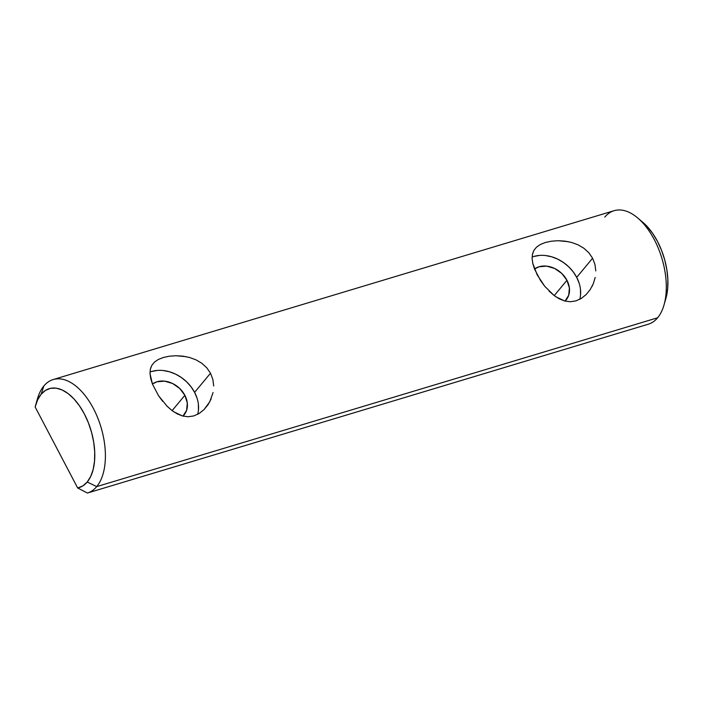 <?xml version="1.0" encoding="UTF-8"?>
<svg xmlns="http://www.w3.org/2000/svg" width="703" height="703" viewBox="0 0 703 703"><rect width="100%" height="100%" fill="white"/><g stroke="black" fill="none" stroke-linecap="round" stroke-linejoin="round"><path stroke-width="1.05" d="M565.045 301.104L568.718 295.242L569.395 287.931L566.952 280.286L561.785 273.449L554.676 268.484L546.688 266.138L539.06 266.762L534.5 268.985A22.285 17.654 -140.3 0 1 566.952 280.286L554.219 295.611L566.952 280.286A22.285 17.654 -140.3 0 1 566.143 299.926A22.285 17.654 -140.3 0 1 565.063 301.086M532.312 254.943L533.876 250.409L536.468 247.175L540.291 244.521L545.308 242.509L551.337 241.208L557.971 240.716L564.781 241.111L571.574 242.447L578.015 244.802L583.868 248.238L588.842 252.755L592.594 258.212L576.697 277.351A34.377 27.232 39.7 0 0 532.109 257.026M540.291 244.521L545.308 242.509L551.337 241.208L557.971 240.716L568.209 241.656M595.186 277.457L593.279 283.766L590.23 289.531L586.188 294.522L581.328 298.424L575.924 300.893L570.282 301.745L564.676 300.989L559.316 298.863L554.149 295.559L544.737 286.297L540.651 280.717L534.526 269.056L532.812 263.563L532.109 258.519M544.737 286.297L537.197 274.882L532.742 263.265M182.956 416.114L186.629 410.262L187.297 402.951L184.863 395.297L179.696 388.469L172.578 383.495L164.599 381.149L156.971 381.782L152.41 383.996A22.285 17.654 -140.3 0 1 184.863 395.297L172.13 410.622L184.863 395.297A22.285 17.654 -140.3 0 1 184.054 414.937A22.285 17.654 -140.3 0 1 182.973 416.097M197.666 414.339A34.377 27.232 39.7 0 0 194.608 392.362L210.505 373.223L212.86 379.435L213.694 385.982L212.86 379.435L210.505 373.223L194.608 392.362A34.377 27.232 39.7 0 0 150.02 372.036M213.079 392.52L209.775 401.773L204.072 409.559L199.213 413.452L193.826 415.912L188.176 416.756L182.578 416L177.209 413.865L172.05 410.57L167.182 406.325L158.553 395.727L152.454 384.102L150.02 373.653L150.354 369.242L151.769 365.437L154.352 362.203L158.184 359.541L163.21 357.528L169.23 356.228L175.864 355.736L182.683 356.122L189.467 357.458L195.926 359.813L201.77 363.24L206.744 367.757L210.505 373.223L206.744 367.757L201.77 363.24L195.926 359.813L189.467 357.458M172.05 410.57L166.927 406.07M211.172 398.812L208.123 404.568L204.072 409.559L199.213 413.452L193.826 415.912L188.176 416.756L182.578 416L173.72 411.773M604.773 217.13A59.272 32.022 73.2 0 1 637.779 218.018A59.272 32.022 73.2 0 1 663.984 305.049A59.272 32.022 73.2 0 1 657.621 317.782A59.272 32.022 73.2 0 1 648.315 324.197A59.272 32.022 -106.8 0 0 657.621 317.782A59.272 32.022 -106.8 0 0 658.483 248.651A59.272 32.022 -106.8 0 0 614.114 210.698L53.2 379.541A59.272 32.022 73.2 0 1 97.576 417.494A59.272 32.022 73.2 0 1 96.706 486.617A59.272 32.022 -106.8 0 0 93.394 408.469A59.272 32.022 -106.8 0 0 43.867 385.973L41.134 394.251A51.688 27.927 73.2 0 1 84.325 413.874A51.688 27.927 73.2 0 1 87.216 482.021L96.706 486.617L657.621 317.782L96.706 486.617A59.272 32.022 73.2 0 1 87.409 493.04L648.315 324.197L87.409 493.04A59.272 32.022 -106.8 0 0 96.706 486.617L87.216 482.021L82.805 485.931L77.673 487.979L35.15 406.993A51.688 27.927 73.2 0 1 35.589 405.359A51.688 27.927 73.2 0 1 41.134 394.251L43.867 385.973A59.272 32.022 -106.8 0 0 37.637 398.241L37.004 400.455L37.637 398.241A59.272 32.022 73.2 0 1 43.867 385.973A59.272 32.022 73.2 0 1 53.2 379.541M663.984 305.049L665.899 298.397A51.688 27.927 -106.8 0 0 643.052 222.5A51.688 27.927 -106.8 0 0 640.486 220.487M571.574 242.447L578.015 244.802L583.868 248.238L588.842 252.755L592.594 258.212L594.94 264.372L595.784 270.927L594.94 264.372L592.594 258.212L576.697 277.351L573.173 271.815L568.727 266.815L563.516 262.535L557.751 259.152L551.644 256.788L545.44 255.532M532.109 258.607L532.452 254.205L533.876 250.409L536.468 247.175M162.648 401.308L158.553 395.727L152.454 384.102L150.732 378.618L150.02 373.565M642.937 222.403L647.111 226.41L652.577 233.255L657.463 241.357L661.567 250.382L664.748 259.996L666.866 269.82L667.85 279.486L667.665 288.625L665.864 298.52M35.15 406.993L37.628 399.875L41.134 394.251L45.51 390.358L50.598 388.311L56.214 388.17L62.136 389.954L68.129 393.583L73.973 398.926L79.439 405.78L84.325 413.874L88.429 422.898L91.61 432.512L93.727 442.345L94.712 452.011L94.527 461.142L93.174 469.393L90.705 476.441L87.216 482.021A51.688 27.927 73.2 0 1 77.673 487.979L87.409 493.04L77.673 487.979L35.15 406.993M158.184 359.541L163.21 357.528L169.23 356.228L175.864 355.736L186.11 356.667M151.769 365.437L154.352 362.203M150.205 370.05L150.925 367.274M197.068 398.214L194.608 392.362L191.084 386.826L186.638 381.826L181.427 377.555L175.662 374.163L169.555 371.799L163.351 370.543M157.279 370.446L151.584 371.509M198.457 409.981L198.36 404.163M579.755 299.329A34.377 27.232 39.7 0 0 576.697 277.351L579.158 283.204M554.149 295.559L548.99 291.024M590.23 289.531L586.188 294.522L581.328 298.424L575.924 300.893L570.282 301.745L564.676 300.989L555.818 296.763M593.279 283.766L591.891 286.727M539.377 255.435L533.674 256.498M580.546 294.97L580.458 289.153M637.779 218.018L643.052 222.5M37.074 400.2L35.589 405.359"/></g></svg>
